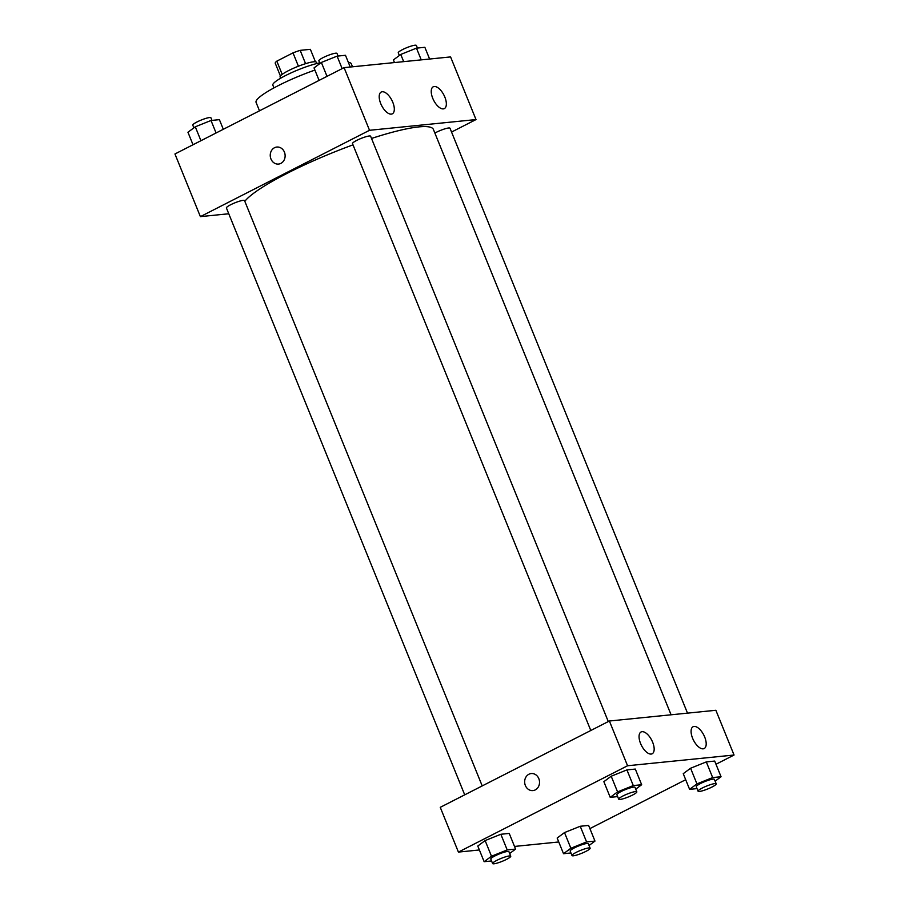 <?xml version="1.0" encoding="UTF-8"?>
<svg xmlns="http://www.w3.org/2000/svg" width="909" height="909" viewBox="0 0 909 909"><rect width="100%" height="100%" fill="white"/><g stroke="black" fill="none" stroke-linecap="round" stroke-linejoin="round"><path stroke-width="1.36" d="M282.199 74.379L276.813 61.142A18.941 3.011 157.9 0 0 275.188 63.107L280.415 75.992M276.813 61.142L293.005 52.881A18.941 3.011 157.9 0 1 300.175 50.359L310.367 49.325L315.423 61.778M305.583 63.675L300.175 50.359M280.597 78.254L280.097 77.004A19.566 3.113 -22.1 0 1 292.63 68.652A19.566 3.113 -22.1 0 1 313.605 61.801A19.566 3.113 -22.1 0 1 316.355 62.278L316.866 63.528M298.413 66.209L293.005 52.881M273.95 87.889L272.848 85.162A29.349 4.67 -22.1 0 1 289.062 73.834A29.349 4.67 -22.1 0 1 319.707 62.88M348.352 62.38A51.37 8.181 -22.1 0 1 351.272 63.744L352.51 66.789M259.497 110.818L256.077 102.399A51.37 8.181 -22.1 0 1 314.912 70.084M228.761 213.763L200.389 216.626L174.948 153.973L344.079 67.641L450.58 56.915L476.009 119.568L451.546 132.055M276.836 147.042A8.556 7.431 -95.8 0 0 270.962 158.995A8.556 7.431 84.2 0 1 276.836 147.042A8.556 7.431 84.2 0 1 285.085 154.814A8.556 7.431 84.2 0 1 278.552 164.075A8.556 7.431 84.2 0 1 270.962 158.995A8.556 7.431 -95.8 0 0 278.552 164.075M200.389 216.626L369.52 130.294L344.079 67.641M391.302 114.125A12.226 5.761 -117 0 1 381.144 104.558A12.226 5.761 -117 0 1 381.201 92.048A12.226 5.761 -117 0 1 391.893 100.32A12.226 5.761 -117 0 1 392.313 113.83A12.226 5.761 -117 0 1 391.302 114.125M443.331 108.887A12.226 5.761 -117 0 1 433.184 99.32A12.226 5.761 -117 0 1 433.229 86.798A12.226 5.761 -117 0 1 443.922 95.081A12.226 5.761 -117 0 1 444.353 108.591A12.226 5.761 -117 0 1 443.331 108.887M369.52 130.294L476.009 119.568M608.291 721.564L370.622 136.236A9.783 1.557 157.9 0 0 360.964 138.475A9.783 1.557 157.9 0 0 352.487 143.599L590.793 730.495M687.499 713.133L450 128.237A9.783 1.557 157.9 0 0 444.365 129.01A9.783 1.557 157.9 0 0 434.866 133.066M482.213 785.921L244.532 200.594A9.783 1.557 157.9 0 0 234.886 202.832A9.783 1.557 157.9 0 0 226.409 207.956L464.715 794.841M671.081 714.792L433.4 129.442A102.74 16.362 157.9 0 0 371.52 138.452M352.999 144.861A102.74 16.362 157.9 0 0 244.828 201.298M715.872 710.281L609.382 721.007L627.562 765.753L734.052 755.027L715.872 710.281M479.384 849.972L458.42 852.085L440.251 807.328L609.382 721.007M640.561 743.482A12.226 5.761 -117 0 1 641.05 731.984A12.226 5.761 -117 0 1 651.742 740.256A12.226 5.761 -117 0 1 652.173 753.766A12.226 5.761 -117 0 1 651.151 754.061A12.226 5.761 -117 0 1 640.561 743.482M704.691 737.029A12.226 5.761 -117 0 1 704.202 748.527A12.226 5.761 -117 0 1 703.191 748.823A12.226 5.761 -117 0 1 693.033 739.256A12.226 5.761 -117 0 1 693.078 726.734A12.226 5.761 -117 0 1 704.691 737.029M564.5 832.576L557.16 838.041L564.5 832.576L580.226 826.27L564.5 832.576L570.863 848.245L586.589 841.939L594.975 841.086L589.043 845.506M588.612 825.429L580.226 826.27L588.612 825.429L594.975 841.086M485.122 840.575L477.782 846.04L485.122 840.575L500.848 834.269L485.122 840.575L491.485 856.233L507.199 849.926L515.585 849.086L509.654 853.506M509.233 833.428L500.848 834.269L509.233 833.428L515.585 849.086M611.2 776.218L603.86 781.683L611.2 776.218L626.926 769.912L611.2 776.218L617.563 791.887L633.289 785.581L641.663 784.728L635.732 789.148M635.311 769.071L626.926 769.912L635.311 769.071L641.663 784.728M734.052 755.027L715.985 764.253M685.693 779.706L589.907 828.599M458.42 852.085L627.562 765.753M558.762 841.973L514.517 846.438M690.59 768.23L683.25 773.684L690.59 768.23L706.304 761.912L690.59 768.23L696.942 783.888L712.667 777.581L721.053 776.74L715.122 781.149M714.69 761.072L706.304 761.912L714.69 761.072L721.053 776.74M531.231 773.548A8.556 7.431 -95.8 0 0 528.913 774.241A8.556 7.431 84.2 0 1 531.231 773.548A8.556 7.431 84.2 0 1 539.48 781.32A8.556 7.431 84.2 0 1 532.947 790.591A8.556 7.431 84.2 0 1 524.936 784.183A8.556 7.431 84.2 0 1 528.913 774.241A8.556 7.431 -95.8 0 0 524.936 784.183A8.556 7.431 -95.8 0 0 532.947 790.591M570.943 852.96L563.523 853.71L570.863 848.245M590.134 848.188L588.316 843.711A9.783 1.557 157.9 0 0 578.658 845.949A9.783 1.557 157.9 0 0 570.182 851.074L572 855.551A9.783 1.557 157.9 0 0 585.907 851.381A9.783 1.557 157.9 0 0 590.134 848.188A9.783 1.557 157.9 0 0 580.476 850.426A9.783 1.557 157.9 0 0 572 855.551M586.589 841.939L580.226 826.27M563.523 853.71L557.16 838.041M491.564 860.959L484.145 861.698L491.485 856.233M510.744 856.187L508.926 851.71A9.783 1.557 157.9 0 0 499.28 853.949A9.783 1.557 157.9 0 0 490.803 859.073L492.621 863.55A9.783 1.557 157.9 0 0 506.518 859.38A9.783 1.557 157.9 0 0 510.744 856.187A9.783 1.557 157.9 0 0 501.098 858.426A9.783 1.557 157.9 0 0 492.621 863.55M507.199 849.926L500.848 834.269M484.145 861.698L477.782 846.04M697.021 788.603L689.601 789.353L696.942 783.888M716.212 783.842L714.394 779.365A9.783 1.557 157.9 0 0 704.748 781.604A9.783 1.557 157.9 0 0 696.26 786.728L698.078 791.205A9.783 1.557 157.9 0 0 711.986 787.035A9.783 1.557 157.9 0 0 716.212 783.842A9.783 1.557 157.9 0 0 706.554 786.08A9.783 1.557 157.9 0 0 698.078 791.205M712.667 777.581L706.304 761.912M689.601 789.353L683.25 773.684M617.643 796.602L610.223 797.352L617.563 791.887M636.823 791.83L635.016 787.353A9.783 1.557 157.9 0 0 625.358 789.591A9.783 1.557 157.9 0 0 616.881 794.716L618.699 799.193A9.783 1.557 157.9 0 0 632.607 795.023A9.783 1.557 157.9 0 0 636.823 791.83A9.783 1.557 157.9 0 0 627.176 794.068A9.783 1.557 157.9 0 0 618.699 799.193M633.289 785.581L626.926 769.912M610.223 797.352L603.86 781.683M193.015 144.747L187.947 132.26L195.287 126.805L211.013 120.488L219.399 119.647L223.307 129.294M200.934 140.713L195.287 126.805M216.081 132.975L211.013 120.488M211.979 120.397L210.922 117.795A9.783 1.557 157.9 0 0 201.264 120.033A9.783 1.557 157.9 0 0 192.788 125.158L193.878 127.851M394.483 62.562L393.415 59.914L400.755 54.449L416.47 48.143L424.855 47.302L429.616 59.028M403.676 61.642L400.755 54.449M421.242 59.869L416.47 48.143M417.436 48.041L416.379 45.45A9.783 1.557 157.9 0 0 406.732 47.688A9.783 1.557 157.9 0 0 398.256 52.813L399.346 55.494M319.093 80.401L314.025 67.914L321.366 62.448L337.091 56.142L345.477 55.29L350.238 67.027M327.013 76.356L321.366 62.448M342.159 68.629L337.091 56.142M338.057 56.04L337 53.449A9.783 1.557 157.9 0 0 327.342 55.688A9.783 1.557 157.9 0 0 318.866 60.812L319.957 63.494"/></g></svg>
